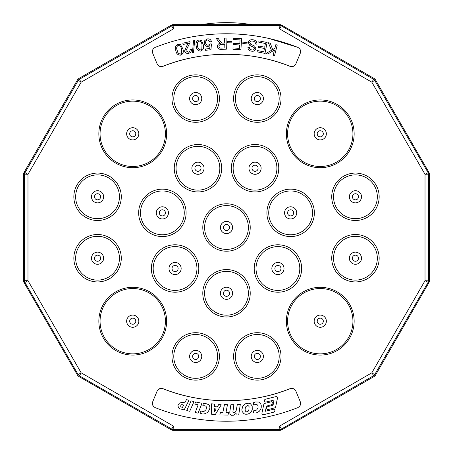 <?xml version="1.0" encoding="UTF-8"?>
<svg xmlns="http://www.w3.org/2000/svg" width="453" height="453" viewBox="0 0 453 453"><rect width="100%" height="100%" fill="white"/><g stroke="black" fill="none" stroke-linecap="round" stroke-linejoin="round"><path stroke-width="0.68" d="M152.384 51.472L152.406 51.053M157.072 63.782L152.757 53.363C151.891 50.617 152.746 48.601 155.322 47.316A193.731 193.731 0 0 1 297.678 47.316L297.678 47.316C300.254 48.601 301.109 50.617 300.243 53.363L295.928 63.782C294.643 66.274 292.661 67.112 289.982 66.308C250.673 50.323 202.327 50.323 163.018 66.308C160.339 67.112 158.357 66.274 157.072 63.782L152.757 53.363M268.81 38.443L297.678 47.316M275.837 44.649L277.253 45.011L274.524 55.736L273.102 55.374L274.461 50.057L267.78 54.015L265.854 53.522L271.46 50.328L268.391 42.752L270.265 43.228L272.7 49.626L274.892 48.369L275.837 44.649M265.43 43.494L258.737 42.174L258.991 40.883L267.123 42.491L264.965 53.397L257.083 51.835L257.338 50.549L263.782 51.823L264.439 48.482L258.408 47.293L258.663 46.013L264.694 47.208L265.43 43.494M223.012 43.103L224.716 43.058L224.586 38.131L226.058 38.092L226.347 49.196L221.421 49.326C219.099 49.581 217.751 48.607 217.389 46.399C217.542 44.57 218.556 43.533 220.441 43.295L218.284 41.319L216.268 38.346L218.12 38.301L219.648 40.572L222.191 43.075L223.012 43.103M196.234 46.042C195.458 43.035 196.376 40.997 198.975 39.926L201.63 40.696L203.369 44.989C204.144 47.995 203.227 50.034 200.622 51.104C197.825 50.827 196.364 49.139 196.234 46.042M184.547 51.03L186.761 45.838L188.403 43.301L183.103 44.456L182.825 43.182L189.966 41.625L190.011 42.576L185.917 50.764L188.363 52.191C189.694 51.812 190.243 50.94 190.005 49.564L191.404 49.405C191.579 51.506 190.634 52.803 188.573 53.295C186.551 53.692 185.209 52.939 184.547 51.03M249.784 45.425L248.295 42.48C248.991 40.34 250.503 39.434 252.819 39.768C255.532 40.068 256.913 41.529 256.97 44.151L255.583 44.077C255.486 42.31 254.524 41.314 252.7 41.087C251.234 40.787 250.237 41.28 249.711 42.559L250.781 44.292L254.677 46.093L255.894 48.703C255.232 50.719 253.799 51.546 251.596 51.178C249.229 50.895 248.006 49.603 247.938 47.31L249.348 47.406C249.399 48.901 250.192 49.728 251.721 49.892C253.063 50.204 253.986 49.773 254.478 48.601L254.19 47.571L249.784 45.425M242.808 43.494L242.944 42.129L247.117 42.548L246.981 43.913L242.808 43.494M233.34 38.199L241.579 38.686L240.922 49.728L232.938 49.258L233.018 47.95L239.541 48.341L239.745 44.96L233.635 44.598L233.708 43.301L239.818 43.664L240.039 39.904L233.261 39.502L233.34 38.199M227.683 42.78L227.706 41.41L231.902 41.483L231.879 42.854L227.683 42.78M204.201 43.194L204.813 40.504L207.576 38.867C209.62 38.726 210.911 39.638 211.449 41.597L210.033 41.857L207.695 39.983C206.183 40.357 205.498 41.336 205.628 42.922C205.832 44.468 206.704 45.226 208.244 45.192L210.152 43.913L211.443 43.952L210.951 49.745L205.447 50.3L205.311 49.003L209.733 48.556L210.022 45.521L208.006 46.427C205.821 46.438 204.552 45.362 204.201 43.194M192.44 52.639L193.544 40.759L194.626 40.566L193.516 52.44L192.44 52.639M175.838 50.64C174.728 47.741 175.407 45.611 177.87 44.264L180.594 44.722L182.808 48.782C183.918 51.687 183.239 53.816 180.775 55.17C177.961 55.215 176.319 53.709 175.838 50.64M224.75 44.332L221.591 44.417C220.05 44.303 219.156 44.949 218.907 46.359C219.15 47.633 219.96 48.216 221.33 48.097L224.847 48.007L224.75 44.332M201.987 45.192C202.01 42.91 201.058 41.523 199.139 41.03C197.446 42.061 196.936 43.664 197.616 45.838C197.593 48.126 198.544 49.507 200.475 49.989L201.84 48.986L201.987 45.192M181.46 49.145C181.223 46.88 180.124 45.611 178.159 45.34C176.591 46.551 176.268 48.199 177.185 50.283C177.423 52.559 178.527 53.828 180.504 54.083L181.744 52.933L181.46 49.145M289.982 66.308A173.244 173.244 0 0 0 163.018 66.308M279.914 430.35A3.505 3.499 -105 0 0 281.664 429.88L281.443 429.053L374.303 375.305L428.057 282.446L428.521 280.696L428.521 174.303L428.057 172.553L374.303 79.694L281.443 25.946L279.694 25.476L172.4 25.595L78.697 79.694L24.598 173.397L24.479 280.696L23.647 280.917A3.505 3.499 -15 0 0 24.117 282.666L77.537 375.186A3.505 3.499 -45 0 0 78.816 376.466L79.422 375.86L172.4 429.404L279.694 429.523L281.443 429.053L279.694 426.024L279.914 430.35L173.086 430.35L173.306 426.024L171.336 429.88A3.505 3.499 -75 0 0 173.086 430.35M281.664 429.88L374.184 376.466A3.505 3.499 -135 0 0 375.463 375.186L428.883 282.666A3.505 3.499 -165 0 0 429.353 280.917L429.353 174.082A3.505 3.499 165 0 0 428.883 172.333L375.463 79.813A3.505 3.499 135 0 0 374.184 78.533L281.664 25.119A3.505 3.499 105 0 0 279.914 24.649L173.086 24.649A3.505 3.499 75 0 0 171.336 25.119L78.816 78.533A3.505 3.499 45 0 0 77.537 79.813L24.117 172.333A3.505 3.499 15 0 0 23.647 174.082L23.647 280.917M171.336 429.88L78.816 376.466M297.678 407.683A193.731 193.731 0 0 1 155.322 407.683C152.752 406.392 151.902 404.376 152.757 401.635L157.072 391.216C158.357 388.736 160.339 387.893 163.018 388.691A173.244 173.244 0 0 0 289.982 388.691C292.661 387.893 294.643 388.736 295.928 391.216L300.243 401.635C301.098 404.376 300.248 406.392 297.678 407.683M153.182 406.024L152.384 403.538M158.12 389.637L161.03 388.357M163.018 388.691C202.327 404.676 250.673 404.676 289.982 388.691M295.928 391.216L300.243 401.635M180.945 406.845L182.446 407.406L183.742 404.988L181.71 404.659L180.928 405.225L180.639 406.211L180.945 406.845M214.558 408.77L214.484 411.975L216.126 409.002L214.558 408.77M245.968 406.477L245.277 408.011L245.113 409.903L245.418 411.103L246.149 411.777L247.236 411.828L248.119 411.301L248.867 410.061L249.093 406.709L248.561 405.882L247.666 405.543L245.968 406.477M186.477 399.586L184.824 402.819L182.146 402.355L179.405 403.119L177.916 405.543L178.51 407.802L179.682 408.765L184.173 409.88L188.935 400.367L186.477 399.586M193.986 401.613L191.087 400.854L186.766 410.526L189.716 411.307L193.986 401.613M201.993 403.266L195.617 401.987L194.762 404.065L198.159 404.795L195.243 412.536L198.103 413.164L201.993 403.266M204.133 413.968L207.616 412.473L209.66 409.263L209.92 407.332L209.552 405.854L208.669 404.631L205.39 403.402L203.306 403.481L202.831 405.758L204.728 405.741L205.894 406.216L206.534 407.145L206.03 409.705L204.105 411.341L202.565 411.511L201.064 410.979L199.852 413.057L202.395 413.98L204.133 413.968M218.765 404.501L217.344 406.885L214.626 406.72L214.586 404.195L211.545 403.804L211.647 414.257L215.215 414.699L221.24 404.823L218.765 404.501M225.985 412.507L227.48 404.676L224.456 404.552L222.848 412.383L220.418 412.462L219.841 414.908L228.018 415.078L228.505 412.626L225.985 412.507M233.703 415.22L236.121 413.374L236.092 414.971L238.714 414.965L240.294 404.495L237.298 404.512L236.302 410.186L235.639 411.709L234.79 412.632L233.861 412.876L233.187 412.564L232.933 411.562L233.867 404.716L230.871 404.739L229.767 412.077L229.903 413.617L230.486 414.705L231.432 415.288L233.703 415.22M241.862 409.642L242.129 411.449L243.861 413.657L245.254 414.195L247.185 414.223L249.127 413.566L251.608 411.137L252.253 409.399L252.179 405.95L250.401 403.714L248.884 403.198L245.266 403.81L242.87 406.018L241.862 409.642M257.836 412.298L259.416 411.137L260.617 409.484L261.217 407.723L261.285 405.678L260.786 403.963L258.759 402.043L255.299 401.992L253.374 402.785L253.657 405.067L255.741 404.376L256.862 404.535L257.644 405.124L258.063 406.194L258.057 407.683L256.658 410.005L255.322 410.599L253.827 410.594L253.403 412.977L256.064 412.972L257.836 412.298M274.059 412.083L274.801 411.33L274.909 410.458L274.478 409.631L273.595 409.24L265.401 411.256L266.409 406.131L272.179 404.495L272.819 403.85L272.961 402.932L272.53 402.117L271.687 401.698L264.637 403.419L263.873 404.099L261.896 413.306L262.23 414.263L263.153 414.801L274.059 412.083M274.948 407.819L275.588 407.173L277.542 397.825L277.1 396.941L276.251 396.522L265.282 399.263L264.518 399.891L264.326 400.871L264.812 401.754L265.69 402.122L274.042 400.061L273.08 405.175L267.774 406.647L266.908 407.219L266.602 408.164L267.027 409.144L267.921 409.574L274.948 407.819M195.617 401.987L194.762 404.065M251.93 24.649A162.831 162.831 0 0 0 201.07 24.649M129.683 133.811A3.052 3.052 0 0 0 132.735 136.863A3.052 3.052 0 0 0 135.792 133.811A3.052 3.052 0 0 0 130.266 132.016A3.052 3.052 0 0 0 129.683 133.811M94.501 196.789A3.058 3.058 0 0 0 97.559 199.841A3.058 3.058 0 0 0 100.617 196.789A3.058 3.058 0 0 0 95.085 194.988A3.058 3.058 0 0 0 94.501 196.789M94.501 258.21A3.058 3.058 0 0 0 97.559 261.268A3.058 3.058 0 0 0 100.617 258.21A3.058 3.058 0 0 0 95.085 256.415A3.058 3.058 0 0 0 94.501 258.21M129.683 321.188A3.052 3.052 0 0 0 132.735 324.24A3.052 3.052 0 0 0 135.792 321.188A3.052 3.052 0 0 0 130.266 319.393A3.052 3.052 0 0 0 129.683 321.188M192.627 356.415A3.058 3.058 0 0 0 195.685 359.472A3.058 3.058 0 0 0 198.742 356.415A3.058 3.058 0 0 0 193.21 354.62A3.058 3.058 0 0 0 192.627 356.415M254.258 356.415A3.058 3.058 0 0 0 257.315 359.472A3.058 3.058 0 0 0 260.373 356.415A3.058 3.058 0 0 0 254.841 354.62A3.058 3.058 0 0 0 254.258 356.415M317.208 321.188A3.052 3.052 0 0 0 320.265 324.24A3.052 3.052 0 0 0 323.317 321.188A3.052 3.052 0 0 0 317.791 319.393A3.052 3.052 0 0 0 317.208 321.188M352.383 258.21A3.058 3.058 0 0 0 355.441 261.268A3.058 3.058 0 0 0 358.499 258.21A3.058 3.058 0 0 0 352.966 256.415A3.058 3.058 0 0 0 352.383 258.21M352.383 196.789A3.058 3.058 0 0 0 355.441 199.841A3.058 3.058 0 0 0 358.499 196.789A3.058 3.058 0 0 0 352.966 194.988A3.058 3.058 0 0 0 352.383 196.789M317.208 133.811A3.052 3.052 0 0 0 320.265 136.863A3.052 3.052 0 0 0 323.317 133.811A3.052 3.052 0 0 0 317.791 132.016A3.052 3.052 0 0 0 317.208 133.811M254.258 98.584A3.058 3.058 0 0 0 257.315 101.642A3.058 3.058 0 0 0 260.373 98.584A3.058 3.058 0 0 0 254.841 96.789A3.058 3.058 0 0 0 254.258 98.584M192.627 98.584A3.058 3.058 0 0 0 195.685 101.642A3.058 3.058 0 0 0 198.742 98.584A3.058 3.058 0 0 0 193.21 96.789A3.058 3.058 0 0 0 192.627 98.584M194.903 168.239A3.058 3.058 0 0 0 197.961 171.296A3.058 3.058 0 0 0 201.019 168.239A3.058 3.058 0 0 0 195.486 166.444A3.058 3.058 0 0 0 194.903 168.239M159.32 212.865A3.058 3.058 0 0 0 162.372 215.917A3.058 3.058 0 0 0 165.43 212.865A3.058 3.058 0 0 0 159.903 211.064A3.058 3.058 0 0 0 159.32 212.865M172.021 268.51A3.058 3.058 0 0 0 175.073 271.568A3.058 3.058 0 0 0 178.131 268.51A3.058 3.058 0 0 0 172.604 266.715A3.058 3.058 0 0 0 172.021 268.51M223.442 293.272A3.058 3.058 0 0 0 226.5 296.33A3.058 3.058 0 0 0 229.558 293.272A3.058 3.058 0 0 0 224.025 291.477A3.058 3.058 0 0 0 223.442 293.272M223.442 227.497A3.058 3.058 0 0 0 226.5 230.554A3.058 3.058 0 0 0 229.558 227.497A3.058 3.058 0 0 0 224.025 225.702A3.058 3.058 0 0 0 223.442 227.497M274.869 268.51A3.058 3.058 0 0 0 277.927 271.568A3.058 3.058 0 0 0 280.979 268.51A3.058 3.058 0 0 0 275.452 266.715A3.058 3.058 0 0 0 274.869 268.51M287.57 212.865A3.058 3.058 0 0 0 290.628 215.917A3.058 3.058 0 0 0 293.68 212.865A3.058 3.058 0 0 0 288.153 211.064A3.058 3.058 0 0 0 287.57 212.865M251.981 168.239A3.058 3.058 0 0 0 255.039 171.296A3.058 3.058 0 0 0 258.097 168.239A3.058 3.058 0 0 0 252.564 166.444A3.058 3.058 0 0 0 251.981 168.239M126.642 133.811A6.099 6.099 0 0 0 132.735 139.909A6.099 6.099 0 0 0 134.62 128.012A6.099 6.099 0 0 0 126.642 133.811M91.483 196.789A6.076 6.076 0 0 0 97.559 202.865A6.076 6.076 0 0 0 99.439 191.007A6.076 6.076 0 0 0 91.483 196.789M91.483 258.21A6.076 6.076 0 0 0 97.559 264.286A6.076 6.076 0 0 0 99.439 252.434A6.076 6.076 0 0 0 91.483 258.21M126.642 321.188A6.099 6.099 0 0 0 132.735 327.287A6.099 6.099 0 0 0 134.62 315.39A6.099 6.099 0 0 0 126.642 321.188M189.609 356.415A6.076 6.076 0 0 0 195.685 362.491A6.076 6.076 0 0 0 197.565 350.639A6.076 6.076 0 0 0 189.609 356.415M251.239 356.415A6.076 6.076 0 0 0 257.315 362.491A6.076 6.076 0 0 0 259.19 350.639A6.076 6.076 0 0 0 251.239 356.415M314.167 321.188A6.099 6.099 0 0 0 320.265 327.287A6.099 6.099 0 0 0 322.145 315.39A6.099 6.099 0 0 0 314.167 321.188M349.365 258.21A6.076 6.076 0 0 0 355.441 264.286A6.076 6.076 0 0 0 357.321 252.434A6.076 6.076 0 0 0 349.365 258.21M349.365 196.789A6.076 6.076 0 0 0 355.441 202.865A6.076 6.076 0 0 0 357.321 191.007A6.076 6.076 0 0 0 349.365 196.789M314.167 133.811A6.099 6.099 0 0 0 320.265 139.909A6.099 6.099 0 0 0 322.145 128.012A6.099 6.099 0 0 0 314.167 133.811M251.239 98.584A6.076 6.076 0 0 0 257.315 104.66A6.076 6.076 0 0 0 259.19 92.803A6.076 6.076 0 0 0 251.239 98.584M189.609 98.584A6.076 6.076 0 0 0 195.685 104.66A6.076 6.076 0 0 0 197.565 92.803A6.076 6.076 0 0 0 189.609 98.584M191.885 168.239A6.076 6.076 0 0 0 197.961 174.314A6.076 6.076 0 0 0 199.841 162.457A6.076 6.076 0 0 0 191.885 168.239M156.296 212.865A6.076 6.076 0 0 0 162.372 218.941A6.076 6.076 0 0 0 164.252 207.083A6.076 6.076 0 0 0 156.296 212.865M168.997 268.51A6.076 6.076 0 0 0 175.073 274.586A6.076 6.076 0 0 0 176.953 262.729A6.076 6.076 0 0 0 168.997 268.51M220.424 293.272A6.076 6.076 0 0 0 226.5 299.348A6.076 6.076 0 0 0 228.38 287.496A6.076 6.076 0 0 0 220.424 293.272M220.424 227.497A6.076 6.076 0 0 0 226.5 233.572A6.076 6.076 0 0 0 228.38 221.721A6.076 6.076 0 0 0 220.424 227.497M271.851 268.51A6.076 6.076 0 0 0 277.927 274.586A6.076 6.076 0 0 0 279.801 262.729A6.076 6.076 0 0 0 271.851 268.51M284.552 212.865A6.076 6.076 0 0 0 290.628 218.941A6.076 6.076 0 0 0 292.502 207.083A6.076 6.076 0 0 0 284.552 212.865M248.963 168.239A6.076 6.076 0 0 0 255.039 174.314A6.076 6.076 0 0 0 256.919 162.457A6.076 6.076 0 0 0 248.963 168.239M77.537 375.186L78.142 374.58L79.422 375.86L81.172 372.83L78.142 374.58L24.943 282.446L24.117 282.666M24.598 281.602L24.943 282.446L27.978 280.696L24.479 280.696L24.598 281.602M24.117 172.333L27.978 174.303L23.647 174.082M78.816 78.533L81.172 82.169L77.537 79.813M173.086 24.649L173.306 28.975L171.336 25.119M281.664 25.119L279.694 28.975L279.914 24.649M375.463 79.813L371.828 82.169L374.184 78.533M429.353 174.082L425.022 174.303L428.883 172.333M428.883 282.666L425.022 280.696L429.353 280.917M374.184 376.466L371.828 372.83L375.463 375.186M100.068 133.811A32.673 32.673 0 0 0 132.735 166.483A32.673 32.673 0 0 0 165.407 133.811A32.673 32.673 0 0 0 100.798 126.931A32.673 32.673 0 0 0 100.068 133.811M75.657 196.789A21.903 21.903 0 0 0 97.559 218.686A21.903 21.903 0 0 0 104.326 175.957A21.903 21.903 0 0 0 75.657 196.789M75.657 258.21A21.903 21.903 0 0 0 97.559 280.113A21.903 21.903 0 0 0 104.326 237.383A21.903 21.903 0 0 0 75.657 258.21M100.068 321.188A32.673 32.673 0 0 0 132.735 353.855A32.673 32.673 0 0 0 165.407 321.188A32.673 32.673 0 0 0 100.798 314.308A32.673 32.673 0 0 0 100.068 321.188M173.782 356.415A21.903 21.903 0 0 0 195.685 378.317A21.903 21.903 0 0 0 202.451 335.588A21.903 21.903 0 0 0 173.782 356.415M235.413 356.415A21.903 21.903 0 0 0 257.315 378.317A21.903 21.903 0 0 0 264.082 335.588A21.903 21.903 0 0 0 235.413 356.415M287.593 321.188A32.673 32.673 0 0 0 320.265 353.855A32.673 32.673 0 0 0 352.932 321.188A32.673 32.673 0 0 0 288.323 314.308A32.673 32.673 0 0 0 287.593 321.188M333.538 258.21A21.903 21.903 0 0 0 355.441 280.113A21.903 21.903 0 0 0 362.207 237.383A21.903 21.903 0 0 0 333.538 258.21M333.538 196.789A21.903 21.903 0 0 0 355.441 218.686A21.903 21.903 0 0 0 362.207 175.957A21.903 21.903 0 0 0 333.538 196.789M287.593 133.811A32.673 32.673 0 0 0 320.265 166.483A32.673 32.673 0 0 0 352.932 133.811A32.673 32.673 0 0 0 288.323 126.931A32.673 32.673 0 0 0 287.593 133.811M235.413 98.584A21.903 21.903 0 0 0 257.315 120.481A21.903 21.903 0 0 0 264.082 77.757A21.903 21.903 0 0 0 235.413 98.584M173.782 98.584A21.903 21.903 0 0 0 195.685 120.481A21.903 21.903 0 0 0 202.451 77.757A21.903 21.903 0 0 0 173.782 98.584M176.058 168.239A21.903 21.903 0 0 0 197.961 190.135A21.903 21.903 0 0 0 204.728 147.412A21.903 21.903 0 0 0 176.058 168.239M140.475 212.865A21.903 21.903 0 0 0 162.372 234.762A21.903 21.903 0 0 0 169.139 192.032A21.903 21.903 0 0 0 140.475 212.865M153.176 268.51A21.903 21.903 0 0 0 175.073 290.407A21.903 21.903 0 0 0 181.84 247.683A21.903 21.903 0 0 0 153.176 268.51M204.597 293.272A21.903 21.903 0 0 0 226.5 315.175A21.903 21.903 0 0 0 233.267 272.446A21.903 21.903 0 0 0 204.597 293.272M204.597 227.497A21.903 21.903 0 0 0 226.5 249.399A21.903 21.903 0 0 0 233.267 206.67A21.903 21.903 0 0 0 204.597 227.497M256.024 268.51A21.903 21.903 0 0 0 277.927 290.407A21.903 21.903 0 0 0 284.694 247.683A21.903 21.903 0 0 0 256.024 268.51M268.725 212.865A21.903 21.903 0 0 0 290.628 234.762A21.903 21.903 0 0 0 297.395 192.032A21.903 21.903 0 0 0 268.725 212.865M233.136 168.239A21.903 21.903 0 0 0 255.039 190.135A21.903 21.903 0 0 0 261.806 147.412A21.903 21.903 0 0 0 233.136 168.239M98.85 133.811A33.89 33.89 0 0 0 132.735 167.701A33.89 33.89 0 0 0 166.625 133.811A33.89 33.89 0 0 0 99.609 126.676A33.89 33.89 0 0 0 98.85 133.811M73.85 196.789A23.709 23.709 0 0 0 97.559 220.498A23.709 23.709 0 0 0 104.886 174.235A23.709 23.709 0 0 0 73.85 196.789M73.85 258.21A23.709 23.709 0 0 0 97.559 281.925A23.709 23.709 0 0 0 104.886 235.662A23.709 23.709 0 0 0 73.85 258.21M98.85 321.188A33.89 33.89 0 0 0 132.735 355.073A33.89 33.89 0 0 0 166.625 321.188A33.89 33.89 0 0 0 99.609 314.048A33.89 33.89 0 0 0 98.85 321.188M171.976 356.415A23.709 23.709 0 0 0 195.685 380.124A23.709 23.709 0 0 0 203.012 333.867A23.709 23.709 0 0 0 171.976 356.415M233.606 356.415A23.709 23.709 0 0 0 257.315 380.124A23.709 23.709 0 0 0 264.643 333.867A23.709 23.709 0 0 0 233.606 356.415M286.375 321.188A33.89 33.89 0 0 0 320.265 355.073A33.89 33.89 0 0 0 354.15 321.188A33.89 33.89 0 0 0 287.134 314.048A33.89 33.89 0 0 0 286.375 321.188M331.732 258.21A23.709 23.709 0 0 0 355.441 281.925A23.709 23.709 0 0 0 362.768 235.662A23.709 23.709 0 0 0 331.732 258.21M331.732 196.789A23.709 23.709 0 0 0 355.441 220.498A23.709 23.709 0 0 0 362.768 174.235A23.709 23.709 0 0 0 331.732 196.789M286.375 133.811A33.89 33.89 0 0 0 320.265 167.701A33.89 33.89 0 0 0 354.15 133.811A33.89 33.89 0 0 0 287.134 126.676A33.89 33.89 0 0 0 286.375 133.811M233.606 98.584A23.709 23.709 0 0 0 257.315 122.293A23.709 23.709 0 0 0 264.643 76.03A23.709 23.709 0 0 0 233.606 98.584M171.976 98.584A23.709 23.709 0 0 0 195.685 122.293A23.709 23.709 0 0 0 203.012 76.03A23.709 23.709 0 0 0 171.976 98.584M174.252 168.239A23.709 23.709 0 0 0 197.961 191.947A23.709 23.709 0 0 0 205.288 145.685A23.709 23.709 0 0 0 174.252 168.239M138.663 212.865A23.709 23.709 0 0 0 162.372 236.574A23.709 23.709 0 0 0 169.699 190.311A23.709 23.709 0 0 0 138.663 212.865M151.364 268.51A23.709 23.709 0 0 0 175.073 292.219A23.709 23.709 0 0 0 182.4 245.956A23.709 23.709 0 0 0 151.364 268.51M202.791 293.272A23.709 23.709 0 0 0 226.5 316.987A23.709 23.709 0 0 0 233.827 270.724A23.709 23.709 0 0 0 202.791 293.272M202.791 227.497A23.709 23.709 0 0 0 226.5 251.211A23.709 23.709 0 0 0 233.827 204.949A23.709 23.709 0 0 0 202.791 227.497M254.212 268.51A23.709 23.709 0 0 0 277.927 292.219A23.709 23.709 0 0 0 285.254 245.956A23.709 23.709 0 0 0 254.212 268.51M266.913 212.865A23.709 23.709 0 0 0 290.628 236.574A23.709 23.709 0 0 0 297.955 190.311A23.709 23.709 0 0 0 266.913 212.865M231.33 168.239A23.709 23.709 0 0 0 255.039 191.947A23.709 23.709 0 0 0 262.366 145.685A23.709 23.709 0 0 0 231.33 168.239M279.694 426.024L371.828 372.83L425.022 280.696L425.022 174.303L371.828 82.169L279.694 28.975L173.306 28.975L81.172 82.169L27.978 174.303L27.978 280.696L81.172 372.83L173.306 426.024L279.694 426.024"/></g></svg>
